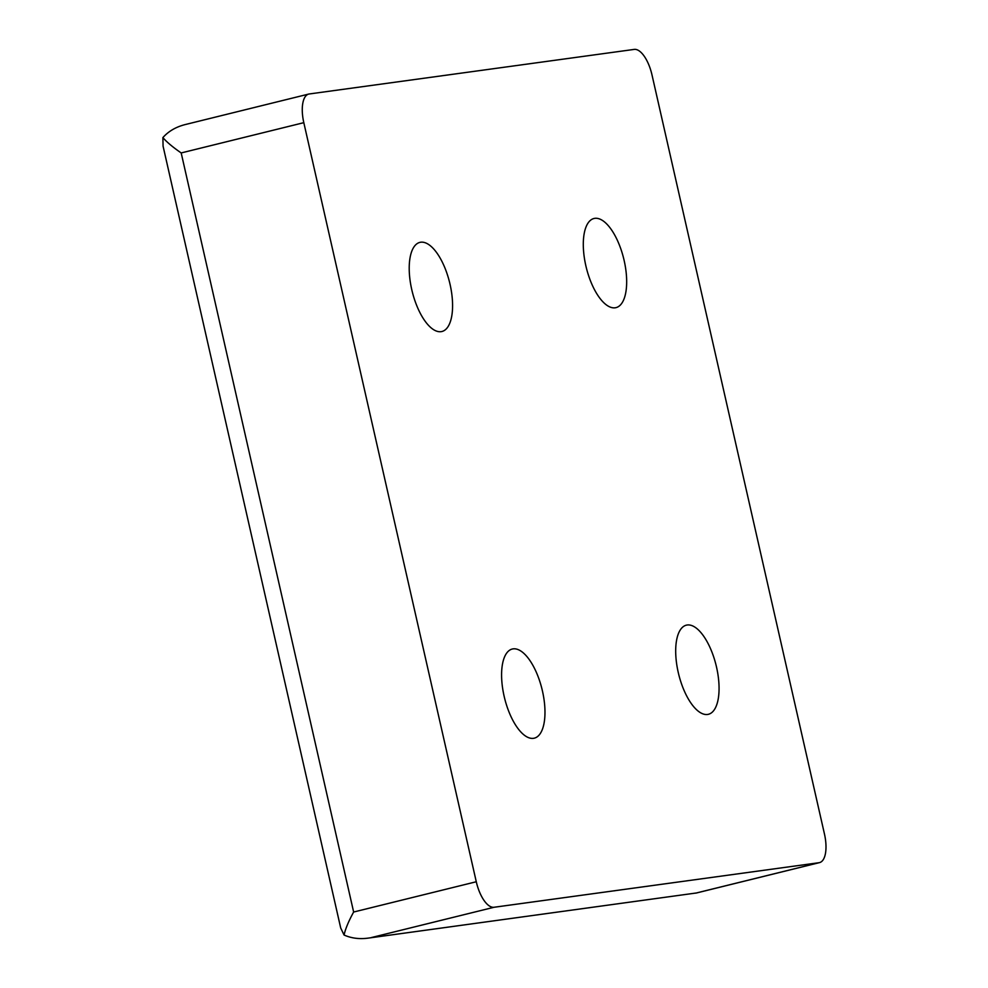 <?xml version="1.0" encoding="UTF-8"?>
<svg xmlns="http://www.w3.org/2000/svg" width="988" height="988" viewBox="0 0 988 988"><rect width="100%" height="100%" fill="white"/><g stroke="black" fill="none" stroke-linecap="round" stroke-linejoin="round"><path stroke-width="1.48" d="M678.225 672.346A45.905 19.241 76.1 0 0 708.384 714.299A45.905 19.241 76.1 0 0 716.053 665.109A45.905 19.241 76.1 0 0 686.376 625.157A45.905 19.241 76.1 0 0 678.225 672.346M585.835 265.698A45.905 19.241 76.1 0 0 615.993 307.639A45.905 19.241 76.1 0 0 623.663 258.461A45.905 19.241 76.1 0 0 593.986 218.496A45.905 19.241 76.1 0 0 585.835 265.698M504.127 696.231A45.905 19.241 76.1 0 0 534.286 738.172A45.905 19.241 76.1 0 0 541.967 688.982A45.905 19.241 76.1 0 0 512.278 649.03A45.905 19.241 76.1 0 0 504.127 696.231M411.749 289.57A45.905 19.241 76.1 0 0 441.895 331.511A45.905 19.241 76.1 0 0 449.577 282.333A45.905 19.241 76.1 0 0 419.888 242.381A45.905 19.241 76.1 0 0 411.749 289.57M309.256 93.971L634.234 49.4A27.825 11.658 -103.9 0 1 651.994 74.915L824.461 834.008A27.825 11.658 -103.9 0 1 819.521 862.61A27.825 11.658 -103.9 0 1 819.015 862.709L494.037 907.268A27.825 11.658 -103.9 0 1 476.278 881.753L303.81 122.673A27.825 11.658 -103.9 0 1 308.75 94.058A27.825 11.658 -103.9 0 1 309.256 93.971M308.75 94.058L185.028 124.612C175.827 126.983 168.454 131.305 162.884 137.591C166.713 142.037 172.814 147.163 181.187 152.942L303.81 122.673M181.187 152.942L353.642 912.023C348.653 921.112 345.454 928.782 344.059 935.019L340.699 927.967L163.069 146.15L162.884 137.591M344.059 935.019C351.246 938.23 359.2 939.279 367.919 938.155L696.379 892.979L367.919 938.155M353.642 912.023L476.278 881.753M371.402 937.55L494.037 907.268M696.379 892.979L819.015 862.709M819.521 862.61L695.799 893.152"/></g></svg>
